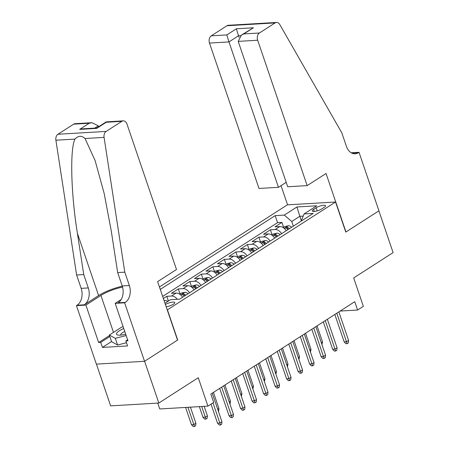 <?xml version="1.0" encoding="UTF-8"?>
<svg xmlns="http://www.w3.org/2000/svg" width="449" height="449" viewBox="0 0 449 449"><rect width="100%" height="100%" fill="white"/><g stroke="black" fill="none" stroke-linecap="round" stroke-linejoin="round"><path stroke-width="0.67" d="M166.175 306.762A5.854 1.532 -18.8 0 0 173.415 304.209A5.854 1.532 -18.8 0 0 174.79 302.564A5.854 1.532 -18.8 0 0 171.204 302.329A5.854 1.532 -18.8 0 0 165.4 304.501M157.751 403.095L159.743 408.96L207.926 406.126L213.685 402.433L210.839 394.076L354.744 301.683L357.589 310.04L363.348 306.347L353.677 277.937L393.105 252.619L378.883 210.845L345.786 232.094L335.543 202.016L167.252 309.939M96.434 364.122L110.645 405.868L158.823 403.034L144.6 361.26L177.703 340.005L167.46 309.928M335.543 202.016L287.366 204.851L159.44 286.978M286.204 230.73A7.313 4.855 -122.7 0 0 279.772 226.554L275.018 226.835L281.927 222.401L283.605 227.329M281.602 233.688A7.313 4.855 -122.7 0 0 275.164 229.512L270.41 229.787L272.094 234.72M270.41 229.787L263.507 234.226L268.261 233.946A7.313 4.855 -122.7 0 1 274.693 238.122M263.181 245.513A7.313 4.855 -122.7 0 0 256.744 241.338L251.996 241.618L258.899 237.179L260.577 242.112M251.665 252.905A7.313 4.855 -122.7 0 0 245.233 248.729L240.479 249.01L247.388 244.57L249.066 249.504M240.153 260.297A7.313 4.855 -122.7 0 0 233.721 256.121L228.968 256.396L235.877 251.962L237.555 256.895M228.642 267.688A7.313 4.855 -122.7 0 0 222.21 263.512L217.456 263.788L224.365 259.354L226.043 264.287M217.131 275.08A7.313 4.855 -122.7 0 0 210.693 270.904L205.945 271.179L212.848 266.745L214.527 271.679M205.614 282.472A7.313 4.855 -122.7 0 0 199.182 278.29L194.428 278.571L201.337 274.137L203.015 279.07M194.103 289.863A7.313 4.855 -122.7 0 0 187.671 285.682L182.917 285.962L189.826 281.529L191.504 286.462M182.591 297.255A7.313 4.855 -122.7 0 0 176.16 293.074L171.406 293.354L178.315 288.92L179.993 293.854M163.369 298.518L166.798 296.312L168.409 301.043M316.141 207.786L313.61 209.414A5.669 1.482 -18.8 0 0 312.279 211.002A5.669 1.482 -18.8 0 0 315.961 211.187A5.669 1.482 -18.8 0 0 321.68 208.942L324.217 207.315A5.669 1.482 -18.8 0 0 325.547 205.726A5.669 1.482 -18.8 0 0 321.86 205.541A5.669 1.482 -18.8 0 0 316.141 207.786L317.19 210.873M164.974 303.243L170.536 299.674L179.651 299.141L313.2 213.398L304.08 213.937L301.206 221.099M301.29 220.588L299.831 216.306L291.771 221.48L284.29 215.099L275.175 215.638L160.265 289.409M284.29 215.099L296.952 206.972L316.747 205.805L304.08 213.937M281.927 222.401L277.561 222.653L162.656 296.43M167.87 301.391A7.313 4.855 -122.7 0 0 164.643 300.465L164.042 300.504M166.798 296.312L171.552 296.031A7.313 4.855 57.3 0 1 177.333 299.275M178.315 288.92L183.063 288.64A7.313 4.855 57.3 0 1 189.5 292.815M189.826 281.529L194.58 281.248A7.313 4.855 57.3 0 1 201.012 285.424M201.337 274.137L206.091 273.856A7.313 4.855 57.3 0 1 212.523 278.038M212.848 266.745L217.602 266.465A7.313 4.855 57.3 0 1 224.034 270.646M224.365 259.354L229.113 259.073A7.313 4.855 57.3 0 1 235.551 263.254M235.877 251.962L240.63 251.687A7.313 4.855 57.3 0 1 247.062 255.863M247.388 244.57L252.142 244.295A7.313 4.855 57.3 0 1 258.573 248.471M258.899 237.179L263.653 236.904A7.313 4.855 57.3 0 1 270.085 241.079M293.36 226.139L291.771 221.48M207.926 406.126L198.256 377.721L158.823 403.034M340.134 311.067L357.589 310.04M303.17 216.109L299.831 216.306L296.952 206.972M277.561 222.653L275.175 215.638M334.831 314.474L344.153 341.869L346.499 341.728L336.789 313.211M348.57 340.398L348.329 342.896L347.178 343.637L346.499 341.728L348.57 340.398L338.86 311.881M347.178 343.637L345.876 343.715L344.153 341.869M283.184 227.598L284.655 226.655L288.415 225.763A4.849 3.216 57.3 0 1 291.603 227.267M285.89 228.204A4.849 3.216 57.3 0 1 288.034 229.557L287.27 227.317C285.716 227.396 285.255 227.694 285.89 228.204L285.491 227.952M289.414 228.67A4.849 3.216 -122.7 0 0 287.27 227.317M321.304 342.716L322.528 341.93L317.061 325.879M322.528 341.93L321.955 344.641M126.472 342.733L117.587 345L111.627 341.728L109.354 335.044L121.78 327.063L123.144 326.715M126.152 335.543L115.314 338.322L109.354 335.044M117.587 345L115.314 338.322M123.761 328.533A11.887 3.109 -18.8 0 0 118.272 335.1A11.887 3.109 -18.8 0 0 125.692 334.202M124.771 331.491A8.138 2.127 -18.8 0 0 120.714 334.937A8.138 2.127 -18.8 0 0 120.798 335.106M307.167 185.617L257.675 40.236L238.206 41.381L287.697 186.762L307.167 185.617L326.047 173.494L345.96 231.981L378.939 210.806L359.032 152.318L351.219 152.778M286.193 182.339L278.453 187.306L258.983 188.451L209.492 43.065A5.489 3.845 -93.4 0 1 211.238 35.836L226.953 25.745A5.489 3.845 -93.4 0 1 228.339 25.284L276.522 22.45A5.489 3.845 86.6 0 1 279.789 24.572L341.807 132.831L346.359 146.2A12.802 8.974 86.6 0 0 355.165 153.811A12.802 8.974 86.6 0 0 358.397 152.727L359.032 152.318M211.238 35.836L226.801 34.921L236.354 28.787L253.416 27.782L243.858 33.916L259.421 33.002L275.136 22.916L226.953 25.745M287.573 204.834L281.04 185.645M278.453 187.306L228.962 41.92L209.492 43.065M276.522 22.45A5.489 3.845 86.6 0 0 275.136 22.916M259.421 33.002A5.489 3.845 86.6 0 0 257.675 40.236M239.025 37.289L238.514 35.785L228.962 41.92L226.801 34.921M236.354 28.787L238.514 35.785L240.591 35.667M253.416 27.782L241.394 35.089L238.206 41.381M243.858 33.916L241.394 35.089M98.612 126.758L98.292 125.815L94.705 128.117M124.794 272.161L117.666 272.577L111.313 231.252L104.185 193.525L95.087 160.501L85.024 138.505C81.611 135.39 78.249 135.587 74.949 139.095C69.82 149.309 70.97 193.772 77.391 233.25L83.744 274.575L88.29 287.944A12.802 8.974 -93.4 0 1 84.216 304.815L77.088 305.236L76.453 305.64L96.367 364.128L144.544 361.293L177.529 340.118L157.616 281.63L176.496 269.507L127.005 124.126A5.489 3.845 86.6 0 0 123.228 120.865A5.489 3.845 86.6 0 0 121.847 121.331L106.132 131.417A5.489 3.845 86.6 0 0 104.073 137.383L124.794 272.161L129.346 285.53A12.802 8.974 -93.4 0 1 125.265 302.401L124.637 302.806L144.544 361.293M83.744 274.575L76.611 274.996L81.162 288.365A12.802 8.974 -93.4 0 1 77.088 305.236M125.265 302.401L118.138 302.817A12.802 8.974 -93.4 0 0 122.212 285.946L117.666 272.577M121.847 121.331L106.284 122.246L96.731 128.38L79.669 129.385L89.228 123.245L73.664 124.165L57.949 134.251L106.132 131.417M74.949 139.095L55.895 140.217L76.611 274.996M124.637 302.806L115.191 303.361L127.937 340.797L125.855 340.914L127.595 339.798M111.565 341.543L102.428 347.408L127.561 345.932L125.855 340.914M102.428 347.408L100.722 342.396L98.64 342.52L85.894 305.084L76.453 305.64M122.56 287.091A20.575 5.377 -18.8 0 0 100.918 295.442L85.894 305.084M115.191 303.361L121.185 299.517M122.302 286.204A23.819 6.224 -18.8 0 0 98.606 295.577L84.216 304.815M55.895 140.217A5.489 3.845 -93.4 0 1 57.949 134.251M73.664 124.165A5.489 3.845 -93.4 0 1 75.05 123.7L92.039 122.7L98.292 125.815M98.64 342.52L109.517 335.532M109.859 336.531L100.722 342.396M106.284 122.246L106.233 121.864L123.228 120.865M96.731 128.38L96.681 127.999L106.233 121.864M79.669 129.385L82.487 128.835L96.681 127.999M89.228 123.245L92.039 122.7M323.314 321.866L332.642 349.26L334.988 349.12L325.278 320.603M337.059 347.79L336.817 350.287L335.667 351.028L334.988 349.12L337.059 347.79L327.349 319.273M335.667 351.028L334.365 351.107L332.642 349.26M311.802 329.252L321.13 356.652L323.471 356.512L313.767 327.995M325.547 355.181L325.306 357.679L324.156 358.42L323.471 356.512L325.547 355.181L315.838 326.664M324.156 358.42L322.848 358.498L321.13 356.652M300.291 336.643L309.619 364.044L311.96 363.903L302.25 335.386M314.031 362.573L313.789 365.071L312.639 365.812L311.96 363.903L314.031 362.573L304.327 334.056M312.639 365.812L311.337 365.89L309.619 364.044M288.78 344.035L298.102 371.435L300.448 371.295L290.739 342.778M302.519 369.965L302.278 372.462L301.127 373.203L300.448 371.295L302.519 369.965L292.81 341.448M301.127 373.203L299.825 373.282L298.102 371.435M271.673 234.99L273.144 234.047L276.898 233.154A4.849 3.216 57.3 0 1 280.092 234.653M274.378 235.596A4.849 3.216 57.3 0 1 276.522 236.949L275.759 234.709C274.204 234.788 273.744 235.085 274.378 235.596L273.974 235.343M277.903 236.062A4.849 3.216 -122.7 0 0 275.759 234.709M309.788 350.108L311.017 349.322L305.55 333.27M311.017 349.322L310.444 352.033M260.162 242.381L261.632 241.439L265.387 240.546A4.849 3.216 57.3 0 1 268.581 242.045M262.867 242.988A4.849 3.216 57.3 0 1 265.011 244.34L264.248 242.095C262.693 242.179 262.233 242.477 262.867 242.988L262.463 242.735M266.392 243.453A4.849 3.216 -122.7 0 0 264.248 242.095M298.276 357.499L299.5 356.714L294.039 340.662M299.5 356.714L298.933 359.425M248.651 249.773L250.121 248.83L253.876 247.938A4.849 3.216 57.3 0 1 257.064 249.436M251.35 250.374A4.849 3.216 57.3 0 1 253.494 251.732L252.736 249.487C251.176 249.571 250.716 249.863 251.35 250.374L250.952 250.127M254.88 250.845A4.849 3.216 -122.7 0 0 252.736 249.487M286.765 364.891L287.989 364.105L282.528 348.054M287.989 364.105L287.422 366.816M237.139 257.165L238.604 256.222L242.365 255.329A4.849 3.216 57.3 0 1 245.552 256.828M239.839 257.765A4.849 3.216 57.3 0 1 241.983 259.124L241.22 256.879C239.665 256.963 239.205 257.255 239.839 257.765L239.44 257.518M243.364 258.237A4.849 3.216 -122.7 0 0 241.22 256.879M275.254 372.283L276.477 371.497L271.011 355.445M276.477 371.497L275.905 374.208M277.263 351.427L286.591 378.827L288.937 378.687L279.227 350.169M291.008 377.356L290.767 379.854L289.616 380.595L288.937 378.687L291.008 377.356L281.298 348.839M289.616 380.595L288.314 380.668L286.591 378.827M225.623 264.556L227.093 263.608L230.848 262.721A4.849 3.216 57.3 0 1 234.041 264.22M228.328 265.157A4.849 3.216 57.3 0 1 230.472 266.51L229.708 264.27C228.154 264.354 227.694 264.646 228.328 265.157L227.924 264.91M231.852 265.623A4.849 3.216 -122.7 0 0 229.708 264.27M263.737 379.674L264.966 378.889L259.5 362.837M264.966 378.889L264.394 381.599M265.752 358.818L275.08 386.219L277.426 386.078L267.716 357.561M279.497 384.748L279.256 387.246L278.105 387.987L277.426 386.078L279.497 384.748L269.787 356.231M278.105 387.987L276.803 388.059L275.08 386.219M214.111 271.948L215.582 271L219.337 270.113A4.849 3.216 57.3 0 1 222.53 271.611M216.816 272.549A4.849 3.216 57.3 0 1 218.96 273.901L218.197 271.662C216.643 271.746 216.182 272.038 216.816 272.549L216.412 272.302M220.341 273.014A4.849 3.216 -122.7 0 0 218.197 271.662M252.226 387.066L253.455 386.28L247.988 370.229M253.455 386.28L252.882 388.991M254.241 366.21L263.569 393.605L265.909 393.47L256.205 364.953M267.986 392.14L267.739 394.637L266.588 395.378L265.909 393.47L267.986 392.14L258.276 363.623M266.588 395.378L265.286 395.451L263.569 393.605M202.6 279.34L204.071 278.391L207.825 277.504A4.849 3.216 57.3 0 1 211.013 279.003M205.305 279.94A4.849 3.216 57.3 0 1 207.444 281.293L206.686 279.053C205.126 279.138 204.665 279.43 205.305 279.94L204.901 279.693M208.83 280.406A4.849 3.216 -122.7 0 0 206.686 279.053M240.715 394.458L241.938 393.672L236.477 377.615M241.938 393.672L241.371 396.377M242.729 373.602L252.052 400.996L254.398 400.862L244.688 372.344M256.469 399.531L256.227 402.029L255.077 402.77L254.398 400.862L256.469 399.531L246.765 371.014M255.077 402.77L253.775 402.843L252.052 400.996M191.089 286.726L192.559 285.783L196.314 284.891A4.849 3.216 57.3 0 1 199.502 286.395M193.788 287.332A4.849 3.216 57.3 0 1 195.932 288.685L195.169 286.445C193.614 286.524 193.154 286.821 193.788 287.332L193.39 287.085M197.313 287.798A4.849 3.216 -122.7 0 0 195.169 286.445M229.203 401.849L230.427 401.064L224.96 385.006M230.427 401.064L230.185 403.561L229.854 403.769M231.218 380.993L240.541 408.388L242.887 408.253L233.177 379.736M244.958 406.923L244.716 409.421L243.566 410.161L242.887 408.253L244.958 406.923L235.248 378.406M243.566 410.161L242.264 410.234L240.541 408.388M179.572 294.117L181.042 293.175L184.797 292.282A4.849 3.216 57.3 0 1 187.991 293.786M182.277 294.724A4.849 3.216 57.3 0 1 184.421 296.076L183.658 293.837C182.103 293.915 181.643 294.213 182.277 294.724L181.873 294.477M185.802 295.189A4.849 3.216 -122.7 0 0 183.658 293.837M217.692 409.241L218.916 408.455L213.449 392.398M218.916 408.455L218.674 410.953L218.343 411.161M219.701 388.385L229.029 415.78L231.375 415.645L221.666 387.128M233.446 414.315L233.205 416.812L232.054 417.553L231.375 415.645L233.446 414.315L223.737 385.798M232.054 417.553L230.752 417.626L229.029 415.78M207.404 415.847L207.157 418.345L206.007 419.08L204.705 419.158L202.987 417.312L205.328 417.177L207.404 415.847L204.172 406.351M206.007 419.08L201.691 406.497M202.987 417.312L199.35 406.631M211.036 404.134L217.518 423.171L219.858 423.037L212.994 402.871M221.935 421.706L221.694 424.204L220.538 424.939L219.858 423.037L221.935 421.706L212.225 393.184M220.538 424.939L219.235 425.018L217.518 423.171M195.887 423.233L195.646 425.736L194.496 426.471L193.193 426.55L191.47 424.703L193.816 424.569L195.887 423.233L190.415 407.159M194.496 426.471L187.94 407.305M191.47 424.703L185.594 407.439M275.164 229.512L279.772 226.554M164.143 300.791L164.643 300.465M171.552 296.031L176.16 293.074M183.063 288.64L187.671 285.682M194.58 281.248L199.182 278.29M206.091 273.856L210.693 270.904M217.602 266.465L222.21 263.512M229.113 259.073L233.721 256.121M240.63 251.687L245.233 248.729M252.142 244.295L256.744 241.338M263.653 236.904L268.261 233.946M314.306 211.451L313.61 209.414M288.32 225.785L284.245 228.401M351.831 153.115L358.397 152.727M88.29 287.944L81.162 288.365M122.212 285.946L129.346 285.53M104.073 137.383L85.024 138.505M77.391 233.25L98.606 295.577M113.496 332.383L100.918 295.442M276.808 233.177L272.728 235.792M265.292 240.569L261.217 243.184M253.78 247.96L249.706 250.576M242.269 255.352L238.195 257.967M230.758 262.738L226.678 265.359M219.241 270.13L215.166 272.751M207.73 277.521L203.655 280.142M196.219 284.913L192.144 287.534M184.707 292.305L180.627 294.92"/></g></svg>
